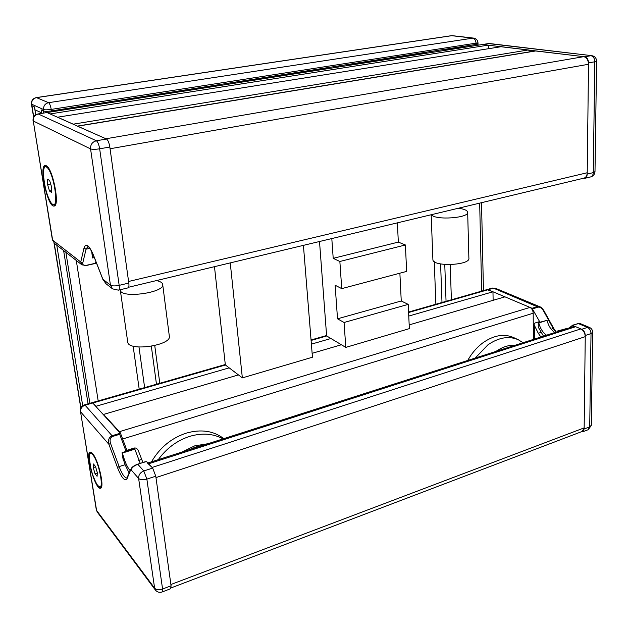 <?xml version="1.0" encoding="UTF-8"?>
<svg xmlns="http://www.w3.org/2000/svg" width="628" height="628" viewBox="0 0 628 628"><rect width="100%" height="100%" fill="white"/><g stroke="black" fill="none" stroke-linecap="round" stroke-linejoin="round"><path stroke-width="0.94" d="M35.725 114.814L34.438 106.87L31.706 105.559L31.683 104.295C31.463 100.723 33.064 98.502 36.487 97.63L36.267 97.599C32.837 98.439 31.235 100.613 31.471 104.115L43.607 109.57C44.996 109.971 47.54 109.916 51.229 109.405C50.554 105.724 49.667 103.479 48.568 102.678C45.043 103.589 43.387 105.889 43.607 109.57L43.842 111.07L41.103 109.845L41.644 112.797M33.724 116.894L31.918 105.747L34.524 106.909L34.987 109.822L41.574 112.804M43.842 111.07C45.232 111.47 47.775 111.415 51.465 110.905L478.026 44.086L443.187 49.863L443.211 50.648M467.734 360.456C471.824 353.101 476.99 347.143 483.23 342.574C494.04 335.164 504.158 333.492 513.594 337.558L518.343 339.772C508.892 335.705 498.734 337.393 487.885 344.858L475.27 358.039M523.045 342.723L518.343 339.772M515.188 345.243C508.813 344.89 502.408 346.939 495.971 351.405M512.432 346.13L501.96 349.482M151.513 461.815C159.763 447.685 171.303 438.132 186.124 433.171C200.929 428.948 213.496 430.769 223.819 438.642M223.034 438.894C213.261 433.532 202.098 432.708 189.53 436.421C176.963 440.558 166.538 448.298 158.272 459.649M207.97 443.721L194.727 445.856L181.837 452.097M203.064 445.291L195.897 446.979L188.824 449.86M583.263 178.305L584.574 178.376C586.199 177.897 587.07 176.46 587.204 174.066L588.538 62.878C588.334 59.44 587.062 57.407 584.707 56.779L482.532 44.51M144.84 461.925L146.214 461.627L147.203 462.106L152.675 468.088L155.775 476.197L171.075 585.791L170.651 588.726L162.267 591.914M119.689 434.301L120.27 433.226L112.263 435.659C108.982 437.112 107.859 440 108.903 444.334L110.528 443.368C109.515 439.859 110.23 437.551 112.671 436.436L119.689 434.301L125.82 450.645L134.211 448.023C135.986 447.725 137.391 448.69 138.419 450.912L142.909 462.483M92.371 402.579L120.27 433.226M152.675 468.088L143.781 470.969L137.838 464.304C134.204 465.678 131.958 467.515 131.103 469.83L138.623 478.473L154.621 588.169L96.579 510.415L80.533 411.74L108.903 444.334L117.491 467.554C121.604 477.884 124.784 481.629 127.013 478.787L131.189 468.637M92.614 453.589C98.541 460.104 104.915 488.364 100.441 488.215C95.299 490.021 84.694 452.356 90.251 452.082L92.614 453.589M129.164 473.08L125.082 464.696L122.868 457.914M130.232 470.725C127.217 467.232 124.619 461.337 122.429 453.031L134.824 449.161L134.463 448.769L122.075 452.639L123.088 459.335M140.24 463.331L134.824 449.161M122.429 453.031L122.075 452.639M97.34 472.719L97.081 476.299L95.024 473.716L93.227 467.585L93.462 463.982L95.519 466.533L97.34 472.719M93.227 467.585L95.605 466.832M95.024 473.716L97.316 472.986M492.266 288.087L486.841 289.641L488.097 289.728L532.049 308.277L539.593 321.575L534.907 323.043L534.035 324.621L538.282 333.28L540.881 337.008M495.39 288.244L492.376 288.056L495.39 288.244L539.892 306.786L537.639 306.582L532.049 308.277M532.607 308.843L538.204 307.147C540.033 306.896 541.76 308.065 543.385 310.648L543.895 310.64L553.755 328.483M577.595 323.601L579.801 323.404L589.472 327.439L587.518 327.4C589.668 328.593 590.838 330.658 591.019 333.601L589.716 426.875L591.325 425.211L592.667 332.291M569.109 327.957L572.485 325.351L581.764 329.268C583.914 330.461 585.076 332.534 585.265 335.485L584.142 428.995L582.572 431.844L581.245 431.813M543.518 336.161L538.267 327.172M538.267 327.581L538.243 322.674L538.8 322.918C540.206 328.428 542.78 332.526 546.541 335.195M538.8 322.918L547.043 320.335L538.243 322.674M547.043 320.335C548.44 325.83 551.031 329.896 554.807 332.55M558.009 331.286L566.354 328.609L557.428 331.034L558.009 331.521M557.185 331.78L557.428 331.034M95.26 263.407L95.951 261.695M95.55 263.242L86.531 265.283C83.83 265.707 82.574 264.945 82.77 262.991L80.737 262.009L82.174 265.032M103.023 279.633L93.478 255.164C89.066 244.999 85.903 242.667 83.979 248.154L80.737 262.009L52.634 240.139L33.268 120.992L90.565 148.907L110.434 285.12L102.89 279.256L106.061 283.778L112.561 288.864L110.434 285.12C112.2 286.101 115.112 286.18 119.171 285.355L99.656 148.805C95.385 149.464 92.355 149.495 90.565 148.907C90.369 144.613 92.3 141.904 96.367 140.774L38.3 113.998C34.721 114.94 33.041 117.263 33.268 120.992L52.399 239.802L54.589 243.46L81.828 264.796M94.404 257.731L92.481 257.818L91.68 251.326M46.354 165.761C52.972 168.689 60.147 206.486 54.071 206.023C47.775 207.797 38.536 165.564 45.24 165.478L46.354 165.761M118.535 290.144L128.049 287.867C128.905 287.553 129.156 285.952 128.811 283.063L109.822 147.023C109.084 142.744 107.985 140.083 106.509 139.024L46.982 112.553M92.826 258.084L92.952 254.081M51.606 187.113L51.535 192.372L49.518 191.053L47.571 184.538L47.618 179.27L49.636 180.534L51.606 187.113M47.571 184.538L50.656 183.957M49.518 191.053L51.559 190.669M82.692 405.672L56.771 245.171M43.764 113.056L43.418 110.873L41.181 109.876L41.738 113.378M63.616 250.533L88.069 403.812M446.053 301.322L444.773 264.482M437.41 51.559L437.386 50.774M435.895 304.682L434.262 261.617M426.334 53.286L426.31 52.493L346.766 64.888L346.821 65.712M450.229 264.647L451.399 300.247M341.554 66.537L341.506 65.712M328.209 68.617L328.154 67.793L240.226 81.491L240.312 82.354M235.728 83.069L235.649 82.205M219.682 85.573L219.596 84.709L121.879 99.93L121.997 100.833M154.747 345.604L159.857 383.786M156.466 384.226L151.348 346.303M118.292 101.414L118.174 100.511M139.275 389.682L133.128 346.106M99.012 104.429L98.886 103.518L52.768 110.701M98.258 401.433L76.286 260.455M53.09 111.603L52.94 110.677M476.997 43.756L478.026 44.086L478.002 42.885M89.875 403.294L65.885 252.307M533.337 339.426L533.196 313.231C532.984 310.436 531.924 308.497 530.008 307.422L504.951 296.84L409.181 324.896M341.389 344.756L312.132 353.321M238.444 374.908L103.581 414.417L119.383 431.687L530.008 307.422M408.757 316.065L492.964 291.784L493.129 300.31M225.295 364.523L92.426 402.564L96.1 406.23L229.173 367.859M311.386 344.144L330.94 338.508M408.569 312.053L486.951 289.61L492.964 291.784M528.313 49.965L501.223 46.692L57.595 117.201L73.209 124.171L528.313 49.965L530.66 51.677M489.785 43.56L591.859 55.68L488.474 43.575L38.049 113.951L47.014 112.553L50.24 113.919L488.309 45.13L488.38 48.733M488.474 43.575L483.073 44.494L488.309 45.13M128.677 287.231L583.93 178.148C585.963 177.551 587.054 175.754 587.219 172.755L588.515 64.284C588.271 59.982 586.678 57.446 583.742 56.661L535.221 50.923M587.219 172.755L128.591 281.47L110.057 148.757L588.515 64.284M583.742 56.661L105.928 138.764L77.299 126.11M147.517 463.095L152.102 467.46L580.876 328.891C583.561 330.383 585.013 332.973 585.249 336.663L584.15 427.888L582.187 431.452L171.138 587.879M573.442 326.568L575.672 326.693L580.876 328.891M585.249 336.663L155.972 477.586L170.894 584.503L584.15 427.888M156.403 280.59C160.171 281.375 162.26 282.608 162.668 284.303C165.572 292.64 120.906 298.904 120.309 290.16L120.262 289.728M162.699 284.562L169.301 335.988C172.308 345.345 128.481 351.9 127.727 342.119L127.688 341.86M458.361 208.237C464.076 208.983 467.177 210.286 467.664 212.146C469.516 218.081 434.709 220.514 431.483 214.674M467.672 212.445L468.88 258.116C470.725 265.401 432.794 267.026 432.896 259.686L432.888 259.372M214.47 266.672L225.342 364.939L242.353 377.883L312.446 357.222L303.418 245.36M242.353 377.883L230.248 262.897M333.209 258.336L398.333 242.094L405.398 244.975L339.858 261.484L333.209 258.336L331.804 238.561M397.383 222.846L398.333 242.094M337.519 318.804L401.253 300.985L408.208 304.376L344.073 322.486L337.519 318.804L335.132 285.245L341.734 288.629L406.646 271.398L405.398 244.975M399.879 273.204L401.253 300.985M319.511 241.505L326.623 335.925L345.793 347.386L344.073 322.486M345.793 347.386L409.354 328.64L408.208 304.376M341.734 288.629L339.858 261.484M51.465 110.905L51.229 109.405L477.994 42.845C477.735 40.192 476.314 38.614 473.74 38.12L472.923 38.135C474.76 38.646 475.804 40.435 476.063 43.489L476.11 45.514M451.273 35.71L36.267 97.599M36.487 97.63L451.681 35.702L472.923 38.135L48.568 102.678L36.487 97.63M591.859 55.68C594.81 56.261 596.396 58.059 596.6 61.065L594.81 61.78L593.264 172.621L594.999 171.593L596.6 61.128M584.707 56.779L590.979 55.704C593.334 56.324 594.614 58.349 594.81 61.78L588.538 62.878M587.204 174.066L593.264 172.621C593.13 175.016 592.243 176.452 590.618 176.923C593.287 176.138 594.747 174.396 594.999 171.687M225.413 365.001L85.078 405.209L112.671 436.436M117.491 467.554L119.132 466.596L110.528 443.368M127.013 478.787L127.099 477.61M146.214 461.627L137.603 464.178C133.999 465.576 131.825 467.13 131.095 468.841L126.848 477.986C124.611 477.908 122.036 474.109 119.132 466.596L125.082 464.696M145.39 461.69L137.501 464.273M138.623 478.473C138.498 474.98 140.217 472.476 143.781 470.969L146.866 479.117C143.106 480.145 140.358 479.933 138.623 478.473M92.426 402.564L84.45 404.848L85.078 405.209C81.883 406.442 80.368 408.616 80.533 411.74L96.32 509.842L97.269 512.071L155.352 589.99L154.621 588.169C156.325 589.865 158.978 590.147 162.573 589.017L146.866 479.117L155.775 476.197M155.352 589.99C157.157 592.149 159.434 592.808 162.173 591.953L162.573 589.017L171.075 585.791M96.304 509.763L97.269 512.071M138.702 460.371L141.653 459.429M91.837 452.772L90.966 452.592C90.055 452.019 89.459 453.73 89.168 457.734L91.091 469.611C91.688 472.413 95.087 481.927 97.803 485.593L100.778 487.367L101.603 486.645M91.437 452.443L90.777 452.647M97.725 485.413C90.715 476.605 85.738 446.108 92.787 454.703C99.978 463.354 104.97 494.911 97.725 485.413M538.204 307.147L493.522 288.174L408.593 312.509M543.385 310.648L553.252 328.515L553.763 328.491L556.251 332.079M551.196 329.174L553.252 328.515L555.851 332.212M579.605 323.349L572.092 325.312M572.485 325.351L578.207 323.522L587.518 327.4L581.764 329.268M540.92 332.44L538.282 333.28M589.472 327.439C591.498 328.397 592.565 329.967 592.667 332.149L591.019 333.601L585.265 335.485M584.142 428.995L589.716 426.875L588.138 429.725L582.753 431.774M534.695 338.994L534.632 326.584M82.77 262.991L86.06 249.159L83.979 248.154M93.635 255.565L93.478 255.164M89.883 248.319L86.06 249.159L87.944 246.435L88.917 247.165C88.862 246.223 90.385 248.955 93.486 255.376L102.89 279.46L106.03 283.754M112.561 288.864L118.457 290.167C119.296 289.853 119.532 288.252 119.171 285.355L128.811 283.063M109.822 147.023L99.656 148.805C98.91 144.511 97.811 141.834 96.367 140.774L106.509 139.024M52.391 239.755L54.589 243.46M47.328 166.569L46.001 166.13C44.933 166.028 42.272 167.205 44.086 182.065C46.064 196.321 53.09 206.643 52.783 204.681L54.495 205.16L55.649 204.257M46.7 166.004L45.875 166.145M52.548 204.304C45.679 199.806 39.674 163.021 46.566 167.111C53.615 171.154 59.684 209.54 52.548 204.304M80.894 407.674L54.204 243.13M441.994 302.476L440.605 263.925M432.998 52.25L432.967 51.457M338.625 66.992L338.571 66.168M234.613 83.241L234.527 82.378M220.514 85.447L220.428 84.576M144.636 387.617L138.984 347.041M105.088 103.479L104.954 102.568M481.676 291.565L479.674 203.127M326.701 335.972L311.088 340.447M533.196 313.231L122.648 438.988M77.723 126.181L536.061 50.899M575.672 326.693L148.71 463.754M473.74 38.12L452.482 35.694M31.471 104.115L33.582 117.153M584.723 178.336L590.618 176.923M120.309 432.763L126.895 450.307M84.45 404.848C81.42 405.978 80.039 408.114 80.282 411.246M100.975 487.304L101.438 487.155M539.899 306.786C541.046 307.108 542.38 308.395 543.895 310.64M588.326 429.646L591.317 425.368M534.114 339.175L534.035 324.621M81.876 264.828L86.381 265.487L95.401 263.454M38.049 113.951C34.462 114.853 32.797 117.13 33.049 120.78M54.628 205.128L55.319 204.995M483.458 290.607L481.519 202.687M478.049 45.208L478.026 44.125M80.769 407.917L53.992 242.926M326.591 335.525L311.056 339.968M482.594 44.502L47.014 112.553M77.487 126.079L535.315 50.907M573.662 326.505L147.98 462.954M127.727 342.119L120.309 290.16M432.896 259.686L431.169 214.752"/></g></svg>
